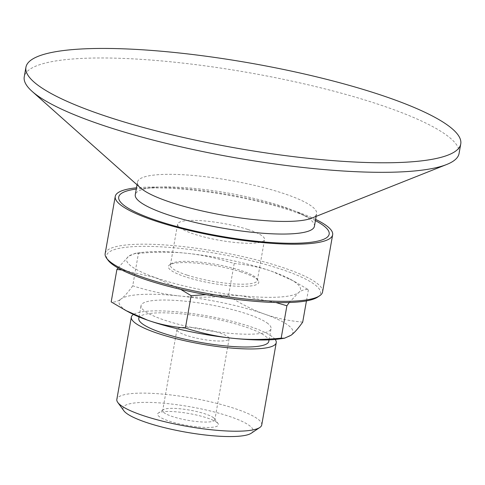<?xml version="1.0" encoding="UTF-8"?>
<svg xmlns="http://www.w3.org/2000/svg" width="485" height="485" viewBox="0 0 485 485"><rect width="100%" height="100%" fill="white"/><g stroke="black" fill="none" stroke-linecap="round" stroke-linejoin="round"><path stroke-width="0.36" stroke-dasharray="2.42 1.82" d="M317.663 297.105A108.616 21.194 10 0 0 278.936 268.52A108.616 21.194 10 0 0 158.553 246.707A108.616 21.194 10 0 0 108.003 260.142M180.717 289.375L154.915 277.45A88.306 17.23 -170 0 1 128.573 256.322A88.306 17.23 -170 0 1 140.45 252.606A88.306 17.23 -170 0 1 187.222 253.346A88.306 17.23 -170 0 1 272.212 271.491A88.306 17.23 -170 0 1 289.751 278.936A88.306 17.23 -170 0 1 298.56 292.619A88.306 17.23 -170 0 1 239.911 295.601A88.306 17.23 -170 0 1 154.915 277.45L121.777 269.981M105.16 253.6A110.38 21.534 -170 0 1 167.567 245.143A110.38 21.534 -170 0 1 280.294 266.714A110.38 21.534 -170 0 1 322.574 291.934M315.632 219.396A110.38 21.534 10 0 0 290.376 209.569A110.38 21.534 10 0 0 136.491 187.81M315.414 220.639A106.852 20.849 10 0 0 310.533 218.256A106.852 20.849 10 0 0 288.248 209.762A106.852 20.849 10 0 0 141.668 188.483A106.852 20.849 10 0 0 136.273 189.053M314.419 226.295A90.956 17.745 10 0 0 298.554 212.745A90.956 17.745 10 0 0 279.584 205.519A90.956 17.745 10 0 0 154.812 187.398A90.956 17.745 10 0 0 135.273 194.709M311.546 218.208A90.956 17.745 10 0 0 316.644 213.673A90.956 17.745 10 0 0 281.809 192.891A90.956 17.745 10 0 0 188.92 175.121A90.956 17.745 10 0 0 137.498 182.087A90.956 17.745 10 0 0 140.735 188.089M459.071 153.478A220.76 43.074 10 0 0 374.517 103.044A220.76 43.074 10 0 0 149.059 59.904A220.76 43.074 10 0 0 24.25 76.812M213.63 417.834A26.493 5.171 10 0 0 187.798 409.801A26.493 5.171 10 0 0 163.36 409.686A26.493 5.171 10 0 0 162.663 410.607A26.493 5.171 10 0 0 163.869 412.577A26.493 5.171 10 0 0 192.302 421.004A26.493 5.171 10 0 0 214.837 419.804A26.493 5.171 10 0 0 214.497 418.7A26.493 5.171 10 0 0 213.63 417.834M217.025 422.532A30.907 6.032 -170 0 1 218.038 423.544A30.907 6.032 -170 0 1 186.949 425.406A30.907 6.032 -170 0 1 158.377 413.026A30.907 6.032 -170 0 1 186.889 413.165A30.907 6.032 -170 0 1 217.025 422.532M178.159 331.552A26.493 5.171 -170 0 1 176.946 329.576A26.493 5.171 -170 0 1 199.481 328.375A26.493 5.171 -170 0 1 227.92 336.802A26.493 5.171 -170 0 1 229.126 338.779A26.493 5.171 -170 0 1 206.592 339.973A26.493 5.171 -170 0 1 178.159 331.552M251.26 433.226A66.008 12.877 10 0 0 249.987 426.012A66.008 12.877 10 0 0 172.745 404.181A66.008 12.877 10 0 0 123.845 410.759M117.994 267.962L128.573 256.322L135.139 253.358L138.437 253.406C156.176 251.77 172.442 251.745 187.222 253.346C202.021 254.867 217.68 258.262 234.2 263.519C248.084 264.755 260.76 267.411 272.212 271.491L293.692 281.033L308.424 289.703C305.18 289.127 301.888 290.103 298.56 292.619L289.278 302.501M275.862 302.513L239.911 295.601L206.064 294.656M302.707 322.113C288.824 320.876 276.153 318.221 264.695 314.141C253.225 310.133 241.154 304.059 228.483 295.929C210.745 297.572 194.485 297.59 179.705 295.989A88.306 17.23 -170 0 1 264.695 314.141A88.306 17.23 -170 0 1 291.036 335.262A88.306 17.23 -170 0 1 279.166 338.985M132.726 285.817C128.264 292.14 124.372 296.523 121.056 298.972A88.306 17.23 -170 0 1 179.705 295.989C164.906 294.468 149.247 291.073 132.726 285.817L138.437 253.406M129.859 312.655A88.306 17.23 -170 0 1 121.056 298.972C117.722 301.488 114.43 302.464 111.186 301.888M308.424 289.703L306.453 300.894M234.2 263.519L228.483 295.929M261.736 424.945A73.568 14.356 10 0 0 258.378 419.464A73.568 14.356 10 0 0 179.414 396.063A73.568 14.356 10 0 0 116.836 399.391M275.159 339.451A73.568 14.356 10 0 0 272.879 337.208A73.568 14.356 10 0 0 201.524 314.971A73.568 14.356 10 0 0 133.46 314.462M268.793 341.373A66.008 12.877 10 0 0 265.78 336.457A66.008 12.877 10 0 0 194.934 315.462A66.008 12.877 10 0 0 138.783 318.451M268.035 323.665A66.008 12.877 10 0 0 197.189 302.67A66.008 12.877 10 0 0 141.038 305.659A66.008 12.877 10 0 0 144.057 310.576A66.008 12.877 10 0 0 214.904 331.564A66.008 12.877 10 0 0 271.048 328.581A66.008 12.877 10 0 0 268.035 323.665M241.203 271.958A45.917 8.96 10 0 0 169.556 264.901A45.917 8.96 10 0 0 212.012 283.295A45.917 8.96 10 0 0 258.19 280.53A45.917 8.96 10 0 0 241.203 271.958M247.659 229.405A44.153 8.615 10 0 0 202.566 220.778A44.153 8.615 10 0 0 177.601 224.161A44.153 8.615 10 0 0 194.515 234.249A44.153 8.615 10 0 0 239.602 242.876A44.153 8.615 10 0 0 264.567 239.493A44.153 8.615 10 0 0 247.659 229.405M187.295 275.189A44.153 8.615 10 0 0 232.388 283.816A44.153 8.615 10 0 0 257.347 280.433A44.153 8.615 10 0 0 256.777 278.59A44.153 8.615 10 0 0 240.439 270.345A44.153 8.615 10 0 0 171.551 263.567A44.153 8.615 10 0 0 170.387 265.101A44.153 8.615 10 0 0 187.295 275.189M154.812 187.398L141.668 188.483M298.554 212.745L310.533 218.256M316.165 216.371L316.644 213.673M137.025 184.785L137.498 182.087M163.36 409.686L158.377 413.026M214.497 418.7L218.038 423.544M176.946 329.576L162.663 410.607M229.126 338.779L214.837 419.804M140.45 252.606L135.139 253.358M289.751 278.936L293.692 281.033M269.066 339.852L271.048 328.581M139.056 316.929L141.038 305.659M257.347 280.433L264.567 239.493M170.387 265.101L177.601 224.161M171.551 263.567L169.556 264.901M256.777 278.59L258.19 280.53"/><path stroke-width="0.73" d="M106.591 258.202L108.003 260.142A108.616 21.194 10 0 0 209.884 295.341A108.616 21.194 10 0 0 317.663 297.105L319.651 295.771A110.38 21.534 -170 0 1 147.434 278.82A110.38 21.534 -170 0 1 106.591 258.202A110.38 21.534 -170 0 1 105.16 253.6L115.236 196.455A110.38 21.534 10 0 0 157.51 221.669A110.38 21.534 10 0 0 270.242 243.24A110.38 21.534 10 0 0 332.649 234.788A110.38 21.534 10 0 0 315.632 219.396M332.649 234.788L322.574 291.934A110.38 21.534 -170 0 1 319.651 295.771M136.491 187.81A110.38 21.534 10 0 0 115.236 196.455M136.273 189.053A106.852 20.849 10 0 0 159.638 221.481A106.852 20.849 10 0 0 293.043 243.288A106.852 20.849 10 0 0 315.414 220.639M137.025 184.785L135.273 194.709A90.956 17.745 10 0 0 170.108 215.492A90.956 17.745 10 0 0 262.997 233.261A90.956 17.745 10 0 0 314.419 226.295L316.165 216.371M25.929 67.269L24.25 76.812A220.76 43.074 10 0 0 32.113 91.38L140.735 188.089A90.956 17.745 10 0 0 172.333 202.863A90.956 17.745 10 0 0 311.546 218.208L446.697 164.488A220.76 43.074 10 0 0 459.071 153.478L460.75 143.942A220.76 43.074 10 0 0 376.202 93.502A220.76 43.074 10 0 0 150.744 50.367A220.76 43.074 10 0 0 25.929 67.269A220.76 43.074 10 0 0 110.483 117.709A220.76 43.074 10 0 0 335.941 160.85A220.76 43.074 10 0 0 460.75 143.942M32.113 91.38A220.76 43.074 10 0 0 108.798 127.252A220.76 43.074 10 0 0 446.697 164.488M133.46 314.462A73.568 14.356 10 0 0 131.338 317.135L116.836 399.391A73.568 14.356 10 0 0 117.788 402.459L123.845 410.759A66.008 12.877 10 0 0 126.009 412.923A66.008 12.877 10 0 0 190.369 432.929A66.008 12.877 10 0 0 251.26 433.226L259.79 427.497A73.568 14.356 10 0 0 261.736 424.945L276.238 342.689A73.568 14.356 10 0 0 275.159 339.451M121.777 269.981L116.903 269.478L117.994 267.962M206.064 294.656L191.126 295.662L180.717 289.375M289.278 302.501L286.89 305.774L275.862 302.513M284.477 338.233L279.166 338.985A88.306 17.23 -170 0 1 232.388 338.245C247.174 339.846 263.434 339.821 281.173 338.184L284.477 338.233L291.036 335.262C294.359 332.819 298.251 328.436 302.707 322.113L306.453 300.894M116.903 269.478L111.186 301.888L125.924 310.558L147.398 320.1A88.306 17.23 -170 0 1 129.859 312.655L125.924 310.558M185.409 328.072C201.936 333.328 217.595 336.717 232.388 338.245A88.306 17.23 -170 0 1 147.398 320.1C158.856 324.18 171.526 326.835 185.409 328.072L191.126 295.662M286.89 305.774L281.173 338.184M117.788 402.459A73.568 14.356 10 0 0 120.195 404.872A73.568 14.356 10 0 0 191.927 427.17A73.568 14.356 10 0 0 259.79 427.497M131.338 317.135A73.568 14.356 10 0 0 134.697 322.616A73.568 14.356 10 0 0 213.661 346.017A73.568 14.356 10 0 0 276.238 342.689M139.056 316.929L138.783 318.451A66.008 12.877 10 0 0 141.796 323.368A66.008 12.877 10 0 0 212.648 344.362A66.008 12.877 10 0 0 268.793 341.373L269.066 339.852"/></g></svg>
